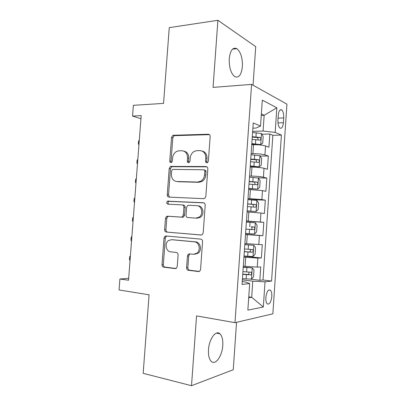 <?xml version="1.0" encoding="UTF-8"?>
<svg xmlns="http://www.w3.org/2000/svg" width="406" height="406" viewBox="0 0 406 406"><rect width="100%" height="100%" fill="white"/><g stroke="black" fill="none" stroke-linecap="round" stroke-linejoin="round"><path stroke-width="0.61" d="M206.852 162.786L207.502 162.613L208.379 161.162L210.161 136.492C210.141 135.091 209.526 134.335 208.314 134.229L172.971 135.279L171.535 137.426L169.769 161.045C169.774 161.989 170.17 162.512 170.946 162.608L171.469 162.486L172.362 161.05L172.591 157.98C172.951 154.848 174.377 152.626 176.869 151.311L179.117 150.788L181.954 150.763C185.618 151.169 187.476 153.57 187.536 157.975L187.303 161.096C187.313 162.06 187.724 162.593 188.536 162.694L189.115 162.547L190.008 161.106L190.236 157.975C190.581 154.869 192.002 152.626 194.499 151.245L197.011 150.636L199.965 150.611C203.782 151.017 205.725 153.473 205.796 157.964L205.568 161.152C205.578 162.136 206.009 162.679 206.852 162.786M222.767 345.506C223.067 339.878 222.112 335.97 219.91 333.788C215.936 329.763 209.085 338.98 208.491 349.718C208.197 355.341 209.131 359.239 211.287 361.416C215.495 365.593 222.244 355.879 222.767 345.506M242.392 66.584C242.615 57.962 240.773 51.983 236.855 48.644C232.821 47 230.283 50.344 229.238 58.682C229.045 67.371 230.862 73.344 234.698 76.607C238.835 78.272 241.397 74.932 242.392 66.584M271.792 296.507C271.939 293.431 271.482 291.32 270.416 290.178C268.178 289.255 266.656 291.701 265.844 297.517C265.697 300.602 266.153 302.714 267.209 303.85C269.477 304.749 271.005 302.303 271.792 296.507M186.587 267.711C186.603 269.132 187.196 269.99 188.374 270.279L198.382 271.548L199.823 271.066L200.564 269.442L202.569 241.651C202.548 240.215 201.934 239.373 200.726 239.119L166.024 235.998L164.937 236.307L164.009 238.083L162.019 264.671C162.03 266.052 162.588 266.884 163.699 267.163L175.148 268.61L176.432 268.209L177.224 266.554L178.077 254.958C178.067 253.557 177.488 252.72 176.341 252.461L170.627 251.842C165.937 251.598 164.394 243.275 168.505 240.565L171.525 239.692L194.367 241.829C199.092 241.991 201.041 250.071 197.057 253.141L193.459 254.303L189.572 253.882L188.267 254.293L187.445 255.993L186.587 267.711L187.851 267.65C187.866 269.066 188.46 269.919 189.632 270.208L199.27 271.426M253.045 85.204L255.724 46.649L217.905 20.3L169.261 27.638L163.547 103.398L133.371 105.327L132.539 116.06L141.186 115.619L128.524 280.247L119.912 278.978L119.059 289.965L149.093 294.807L143.166 373.332L191.51 385.7L233.252 369.744L236.551 322.303M217.905 20.3L213.059 87.391L251.588 84.387L234.988 322.668L196.555 315.893L191.51 385.7M203.655 198.666L204.786 198.331L205.837 196.418L207.821 168.901C207.801 167.485 207.187 166.704 205.979 166.551L170.469 166.419L169.216 168.449L167.247 194.794C167.252 196.154 167.815 196.925 168.926 197.113L203.655 198.666M205.203 205.187L203.203 232.841L202.325 234.602L201.026 235.018L166.318 232.054C165.206 231.821 164.648 231.024 164.638 229.649L165.486 218.311L166.496 216.469L167.505 216.195L181.254 217.114L182.35 216.799L183.339 214.952L183.903 207.293C183.888 205.903 183.304 205.106 182.157 204.908L167.845 204.147C166.465 203.482 166.323 202.498 167.424 201.183L203.36 202.746C204.568 202.949 205.182 203.761 205.203 205.187M250.796 279.176L259.85 280.328L260.764 266.909L257.252 267.123L257.871 258.079L243.935 257.14M244.006 256.171L261.373 257.977L262.286 244.6L258.8 244.534L259.414 235.521L245.508 234.521M245.523 234.292L262.89 235.693L263.804 222.356L246.432 221.199M246.447 220.981L260.337 222.021L260.951 213.033L264.407 213.475L265.316 200.178L247.939 199.422M248.005 198.468L261.875 199.569L262.489 190.612L265.92 191.322L266.823 178.061L257.729 177.879M249.563 176.021L251.344 176.057C256.562 176.209 260.586 176.59 263.408 177.189L264.017 168.257L267.427 169.236L268.325 156.016L264.935 154.874C262.129 154.102 258.114 153.691 252.897 153.635L251.116 153.646M260.104 156.036L268.325 156.016M257.252 267.123L243.311 266.209M258.8 244.534L244.879 243.559M260.951 213.033L247.071 211.968M262.489 190.612L248.629 189.48M264.017 168.257C261.2 167.587 257.186 167.196 251.969 167.079L250.187 167.064M278.283 115.208L277.953 120.095C277.826 123.952 278.48 126.601 279.917 128.042C281.734 128.869 282.896 127.098 283.403 122.719L283.723 117.928C283.855 114.056 283.195 111.391 281.734 109.924C279.947 109.097 278.8 110.858 278.283 115.208M251.588 84.387L286.94 104.164L272.852 313.823L234.988 322.668M259.85 280.328L263.007 279.993L271.563 281.074L281.409 135.091L275.161 132.397L263.083 131.036L252.664 131.331M271.563 281.074L265.022 281.82L263.311 307.017L247.853 310.133L249.685 283.561L242.047 284.433L253.248 122.942L260.53 126.083L262.312 100.155L276.831 107.778L275.161 132.397M189.429 253.877L189.399 254.283M263.007 279.993L272.847 135.294L269.828 134.031L268.924 147.216L265.544 145.967C262.743 145.13 258.734 144.703 253.517 144.683L251.735 144.709M263.408 177.189L266.823 178.061M261.875 199.569L265.316 200.178M260.337 222.021L263.804 222.356M262.89 235.693L259.414 235.521M261.373 257.977L257.871 258.079M248.766 296.857L251.669 297.278L252.776 281.18L242.362 279.83M263.083 131.036L264.164 115.289L261.362 113.954M261.261 115.416L264.164 115.289L276.831 107.778M252.882 128.179L256.008 128.078L260.53 126.083M128.666 278.374L119.912 278.978M132.539 116.06L140.943 118.77M248.705 297.755L251.669 297.278L263.311 307.017M242.245 281.561L245.366 281.972L249.685 283.561M261.87 134.234L269.828 134.031M272.847 135.294L281.409 135.091M252.776 281.18L265.022 281.82M207.207 162.735L206.766 161.466L206.999 158.289C207.009 154.29 205.365 151.869 202.071 151.022M183.928 151.149C187.166 151.915 188.785 154.295 188.775 158.289L188.546 161.4L188.942 162.623M209.46 134.64L174.235 135.67L172.804 137.801L171.043 161.344L171.398 162.517M206.918 166.846L171.748 166.704L170.495 168.723L168.531 194.976L169.622 197.143M204.822 171.418C204.807 170.434 204.38 169.886 203.538 169.779L173.047 169.388L172.494 169.525L171.626 170.936L171.383 174.179C171.413 178.528 173.23 180.964 176.838 181.502L197.676 182.055L200.889 181.162C203.056 179.736 204.284 177.61 204.578 174.788L204.822 171.418L206.03 171.697C206.015 170.713 205.588 170.165 204.746 170.058L204.035 169.891M206.03 171.697L205.786 175.052C205.492 177.864 204.264 179.98 202.102 181.406L198.899 182.289L178.102 181.736M201.452 235.003L166.318 232.054M182.375 204.934L183.416 205.06C184.563 205.258 185.146 206.05 185.161 207.441L184.598 215.073L183.608 216.911L182.517 217.225L168.794 216.307L167.79 216.581L166.78 218.418L165.937 229.72C165.947 231.085 166.506 231.882 167.617 232.115M203.949 202.883L168.713 201.346C167.719 202.355 167.719 203.304 168.713 204.193M195.991 218.098L199.184 217.129C203.604 214.221 201.863 205.654 196.895 205.685L188.709 205.253L187.643 205.558L186.603 207.441L186.039 215.124C186.055 216.525 186.643 217.332 187.811 217.55L197.225 218.21L200.412 217.246C204.817 214.348 203.081 205.806 198.128 205.842M197.225 218.21L187.811 217.55M190.125 253.943L189.526 254.278L188.704 255.968L187.851 267.65M194.702 254.288L198.295 253.126C202.269 250.066 200.325 242.022 195.606 241.859L194.367 241.829M172.261 239.713L195.606 241.859M166.861 236.074L166.237 236.353L165.308 238.119L163.329 264.621C163.339 265.996 163.897 266.823 165.009 267.102L175.986 268.488M251.781 144.044L260.672 144.597L262.718 143.085L263.174 136.467L261.439 133.498L252.588 132.468M260.672 144.597L251.811 143.617M252.106 139.38L259.997 140.111C261.068 139.613 261.175 138.735 260.317 137.482L252.293 136.705M252.258 137.167L257.45 137.548L258.191 139.354M138.948 144.703L138.345 143.998L138.568 141.131L139.304 140.106M250.243 166.272L259.145 166.856L261.2 165.191L261.657 158.553L259.911 155.716L251.04 154.777M259.145 166.856L250.263 165.958M250.558 161.71L258.46 162.4C259.525 161.887 259.642 161.009 258.815 159.781L250.746 159.025M250.72 159.375L255.968 159.776L256.643 161.634M137.472 163.897L136.873 163.136L137.096 160.263L137.827 159.284M248.695 188.567L257.607 189.176L259.683 187.359L260.139 180.7L258.378 178.006L249.487 177.153M257.607 189.176L248.711 188.369M249.005 184.106L256.922 184.76C257.977 184.222 258.104 183.35 257.313 182.142L249.193 181.416M249.172 181.649L254.481 182.071L255.075 183.994M135.995 183.142L135.396 182.324L135.619 179.442L136.35 178.513M247.142 210.932L256.069 211.567L258.155 209.592L258.612 202.914L256.841 200.366L247.929 199.6M256.069 211.567L247.147 210.846M247.447 206.568L255.379 207.187C256.419 206.629 256.562 205.756 255.805 204.568L247.635 203.868M247.624 203.99L252.984 204.431L253.486 206.446M134.508 202.432L133.914 201.559L134.137 198.671L134.868 197.793M245.584 233.389L254.526 234.023L256.622 231.892L257.084 225.198L255.298 222.787L246.366 222.107M245.884 229.101L253.831 229.684C254.861 229.106 255.014 228.228 254.288 227.061L251.481 226.858C252.441 228.065 252.248 228.933 250.903 229.461L245.884 229.096M133.021 221.772L132.432 220.849L132.655 217.951L133.381 217.124M244.016 256.003L252.974 256.546L255.09 254.263L255.552 247.543L253.75 245.275L244.803 244.686M253.75 245.275L244.808 244.6M244.316 251.7L252.278 252.243C253.298 251.644 253.466 250.771 252.765 249.619L244.503 248.985M250.066 249.406C250.872 250.634 250.629 251.487 249.35 251.953L244.326 251.578M131.529 241.164L130.945 240.185L131.168 237.282L131.889 236.505M242.443 278.683L251.421 279.14L253.547 276.694L254.014 269.96L252.197 267.833L243.23 267.336M252.197 267.833L243.245 267.133M242.742 274.37L250.72 274.872C251.735 274.253 251.908 273.375 251.238 272.243L242.93 271.644M248.695 272.086C249.269 273.339 248.969 274.146 247.792 274.512L242.758 274.126M130.037 260.606L129.453 259.571L129.676 256.658L130.392 255.932M245.087 266.412L245.716 257.328M246.66 243.722L247.29 234.663M248.228 221.097L248.853 212.069M249.786 198.544L250.411 189.541M251.344 176.057L251.969 167.079M252.897 153.635L253.517 144.683M264.935 154.874L265.544 145.967M278.085 118.161L283.723 117.928M277.993 122.916L283.403 122.719M206.999 158.289L205.796 157.964M188.546 161.4L187.303 161.096M188.775 158.289L187.536 157.975M171.043 161.344L169.769 161.045M172.804 137.801L171.535 137.426M174.819 135.543L173.555 135.157M209.43 134.609L208.314 134.229M206.766 161.466L205.568 161.152M168.531 194.976L167.247 194.794M170.495 168.723L169.216 168.449M172.509 166.521L171.236 166.237M206.735 166.739L205.979 166.551M198.899 182.289L197.676 182.055M205.786 175.052L204.578 174.788M165.937 229.72L164.638 229.649M166.78 218.418L165.486 218.311M168.794 216.307L167.505 216.195M182.517 217.225L181.254 217.114M184.598 215.073L183.339 214.952M185.161 207.441L183.903 207.293M169.368 201.173L168.079 201.011M203.655 202.787L203.36 202.746M188.704 255.968L187.445 255.993M172.814 239.728L171.525 239.692M175.707 268.579L175.148 268.61M165.009 267.102L163.699 267.163M163.329 264.621L162.019 264.671M165.308 238.119L164.009 238.083M199.026 271.507L198.382 271.548M189.632 270.208L188.374 270.279M260.728 144.561L261.479 133.569M255.942 136.908L256.232 132.676M255.46 143.825L255.755 139.588M257.252 137.502L260.18 137.436M259.195 166.815L259.952 155.792M254.395 159.248L254.689 155.001M253.917 166.186L254.212 161.933M255.714 159.72L258.647 159.725M257.663 189.13L258.419 178.077M252.847 181.649L253.141 177.392M252.37 188.612L252.664 184.344M254.176 182.005L257.11 182.076M256.12 211.516L256.886 200.427M251.294 204.122L251.588 199.848M250.812 211.105L251.106 206.827M252.633 204.35L255.567 204.492M254.577 233.968L255.344 222.848M249.736 226.665L250.035 222.376M249.254 233.663L249.548 229.37M251.086 226.766L254.019 226.979M250.903 229.461L253.831 229.684M253.029 256.49L253.796 245.336M248.173 249.269L248.472 244.97M247.69 256.293L247.985 251.989M249.35 251.953L252.278 252.243M251.476 279.079L252.248 267.889M246.609 271.944L246.904 267.63M246.122 278.988L246.417 274.669M247.792 274.512L250.72 274.872M216.439 333.123L219.91 333.788M232.557 49.151L236.855 48.644M268.858 289.965L270.416 290.178M280.018 110.011L281.734 109.924M174.235 135.67L172.971 135.279M171.748 166.704L170.469 166.419M202.102 181.406L200.889 181.162M167.79 216.581L166.496 216.469M183.608 216.911L182.35 216.799M168.713 201.346L167.424 201.183M200.412 217.246L199.184 217.129M189.526 254.278L188.267 254.293M198.295 253.126L197.057 253.141M166.237 236.353L164.937 236.307M257.45 137.548L260.317 137.482M255.968 159.776L258.815 159.781M254.481 182.071L257.313 182.142M252.984 204.431L255.805 204.568M251.481 226.858L254.288 227.061M251.284 249.477L252.765 249.619M250.446 272.152L251.238 272.243"/></g></svg>
